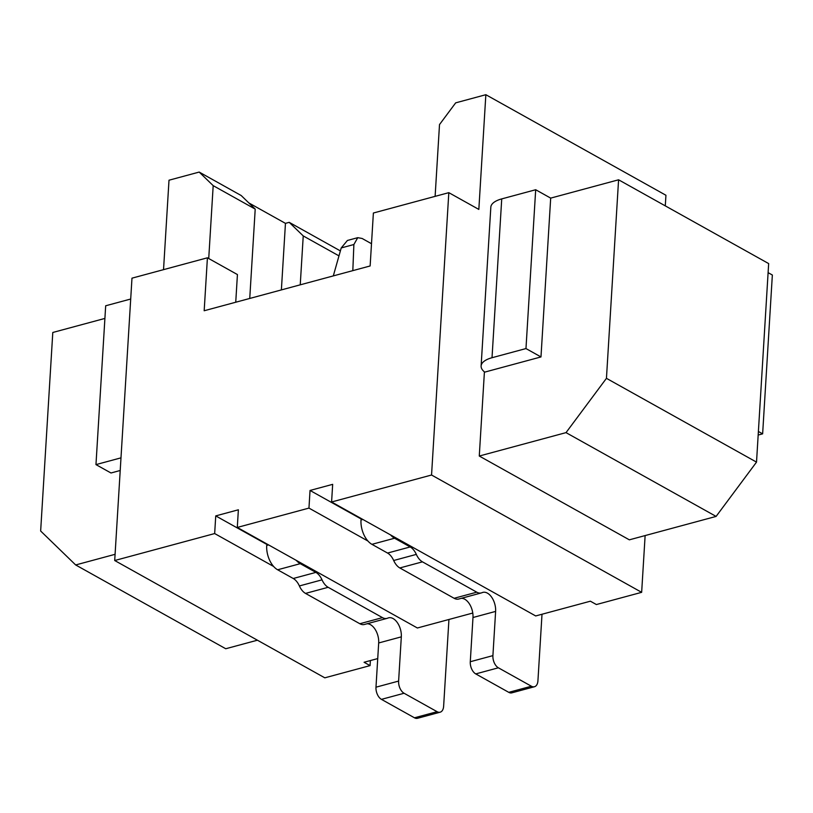 <?xml version="1.0" encoding="UTF-8"?>
<svg xmlns="http://www.w3.org/2000/svg" width="813" height="813" viewBox="0 0 813 813"><rect width="100%" height="100%" fill="white"/><g stroke="black" fill="none" stroke-linecap="round" stroke-linejoin="round"><path stroke-width="1.22" d="M361.663 518.775L361.002 519.974A19.309 11.341 -105.1 0 0 367.933 541.031L308.96 508.095L310.038 490.452L332.669 484.345L331.592 501.987L390.565 534.924A19.309 11.341 74.9 0 0 394.559 538.226L371.927 544.334L387.547 553.053A14.482 8.506 -105.1 0 1 393.685 560.503A14.482 8.506 74.9 0 0 399.823 567.952L454.132 598.287A14.482 8.506 74.9 0 0 458.715 599.029L481.347 592.921A14.482 8.506 74.9 0 0 482.099 592.657A14.482 8.506 -105.1 0 1 482.841 592.392A14.482 8.506 -105.1 0 1 495.615 611.406L492.912 655.624A9.654 5.671 74.9 0 0 498.379 667.798L475.747 673.906L508.765 692.341A9.654 5.671 74.9 0 0 511.814 692.849L534.446 686.741A9.654 5.671 74.9 0 0 537.932 680.766L542.007 614.252M308.96 508.095L237.294 527.444L296.267 560.37A19.309 11.341 74.9 0 0 300.261 563.673L277.629 569.781L293.249 578.5A14.482 8.506 -105.1 0 1 299.387 585.949A14.482 8.506 74.9 0 0 305.525 593.409L359.834 623.734A14.482 8.506 74.9 0 0 364.417 624.475L387.049 618.368A14.482 8.506 74.9 0 0 387.801 618.104A14.482 8.506 -105.1 0 1 388.543 617.839A14.482 8.506 -105.1 0 1 401.317 636.853L398.614 681.081A9.654 5.671 74.9 0 0 404.081 693.255L381.449 699.363L414.467 717.798A9.654 5.671 74.9 0 0 417.516 718.296L440.148 712.188A9.654 5.671 74.9 0 0 443.634 706.212L448.939 619.476M277.629 569.781A19.309 11.341 74.9 0 1 273.635 566.478L214.662 533.552L215.74 515.899L238.372 509.792L237.294 527.444M214.662 533.552L114.704 560.523L131.98 278.168L207.417 257.802L237.426 274.56L235.74 302.233M665.288 205.872L665.938 195.262L485.849 94.704L478.837 209.419L448.817 192.661L373.38 213.016L370.139 265.963L204.175 310.749L207.417 257.802M448.817 192.661L431.551 475.016L331.592 501.987M367.933 541.031A19.309 11.341 74.9 0 0 371.927 544.334M508.765 692.341L531.397 686.233A9.654 5.671 74.9 0 0 534.446 686.741M531.397 686.233L498.379 667.798M394.559 538.226L410.179 546.946A14.482 8.506 -105.1 0 1 416.317 554.395A14.482 8.506 74.9 0 0 422.455 561.844L476.764 592.179A14.482 8.506 74.9 0 0 481.347 592.921M431.551 475.016L641.65 592.331L596.386 604.547L590.39 601.193L535.696 615.949L390.565 534.924M485.849 94.704L455.676 102.855L439.508 124.572L435.118 196.36M641.65 592.331L645.126 535.574M481.113 366.013L490.828 207.183A28.963 11.656 -176.5 0 1 501.733 198.9L535.686 189.734L550.686 198.118L618.581 179.795L606.447 378.33L566.021 432.628L479.274 456.032L484.396 372.212L540.98 356.937L525.97 348.564L492.017 357.72A28.963 11.656 -176.5 0 0 481.113 366.013A28.963 11.656 -176.5 0 0 484.711 372.12M479.274 456.032L629.343 539.832L716.101 516.418L566.021 432.628M163.535 269.642L169.002 180.212L199.185 172.071L213.189 185.649L255.211 209.104L241.207 195.537L199.185 172.071M114.704 560.523L324.804 677.829L370.067 665.613L364.072 662.27L377.73 658.581M208.728 258.544L213.189 185.649M249.743 298.452L255.211 209.104M340.383 250.912L289.225 222.345L303.239 235.922L338.98 255.882M248.808 202.904L285.454 223.362L289.225 222.345M300.241 284.824L303.239 235.922M285.454 223.362L281.379 289.916M367.019 623.774A14.482 8.506 -105.1 0 1 378.685 642.961L375.982 687.188A9.654 5.671 74.9 0 0 381.449 699.363M370.382 660.563L370.067 665.613M267.365 544.232L266.705 545.432L268.595 544.913M273.635 566.478A19.309 11.341 -105.1 0 1 266.705 545.432M266.766 544.385L215.74 515.899M296.267 560.37L417.384 627.992L472.78 613.043M461.317 598.327A14.482 8.506 -105.1 0 1 472.983 617.514L470.28 661.731A9.654 5.671 74.9 0 0 475.747 673.906M333.31 275.902L341.226 247.935L347.415 240.465L357.75 237.67L353.879 244.52L352.822 270.627M371.5 243.717L362.12 238.473L357.75 237.67M414.467 717.798L437.099 711.69A9.654 5.671 74.9 0 0 440.148 712.188M437.099 711.69L404.081 693.255M300.261 563.673L315.881 572.393A14.482 8.506 -105.1 0 1 322.019 579.842A14.482 8.506 74.9 0 0 328.157 587.301L382.466 617.626A14.482 8.506 74.9 0 0 387.049 618.368M361.063 518.938L310.038 490.452M120.985 457.851L95.964 464.609L110.975 472.983L120.212 470.493M115.09 554.314L75.67 564.954L40.65 531.011L52.794 332.476L104.907 318.422M75.67 564.954L225.74 648.744L257.406 640.207M95.964 464.609L105.68 305.779L130.7 299.032M758.173 435.046L762.635 433.847L772.35 275.018L768.102 272.65M716.101 516.418L756.517 462.119L768.661 263.585L618.581 179.795M550.686 198.118L540.98 356.937M535.686 189.734L525.97 348.564M762.635 433.847L758.387 431.479M756.517 462.119L606.447 378.33M361.002 519.974L362.893 519.466M353.879 244.52L341.226 247.935M375.982 687.188L398.614 681.081M378.685 642.961L401.317 636.853M359.834 623.734L382.466 617.626M328.157 587.301L305.525 593.409M299.387 585.949L322.019 579.842M315.881 572.393L293.249 578.5M410.179 546.946L387.547 553.053M393.685 560.503L416.317 554.395M422.455 561.844L399.823 567.952M454.132 598.287L476.764 592.179M472.983 617.514L495.615 611.406M470.28 661.731L492.912 655.624M501.733 198.9L492.017 357.72"/></g></svg>

